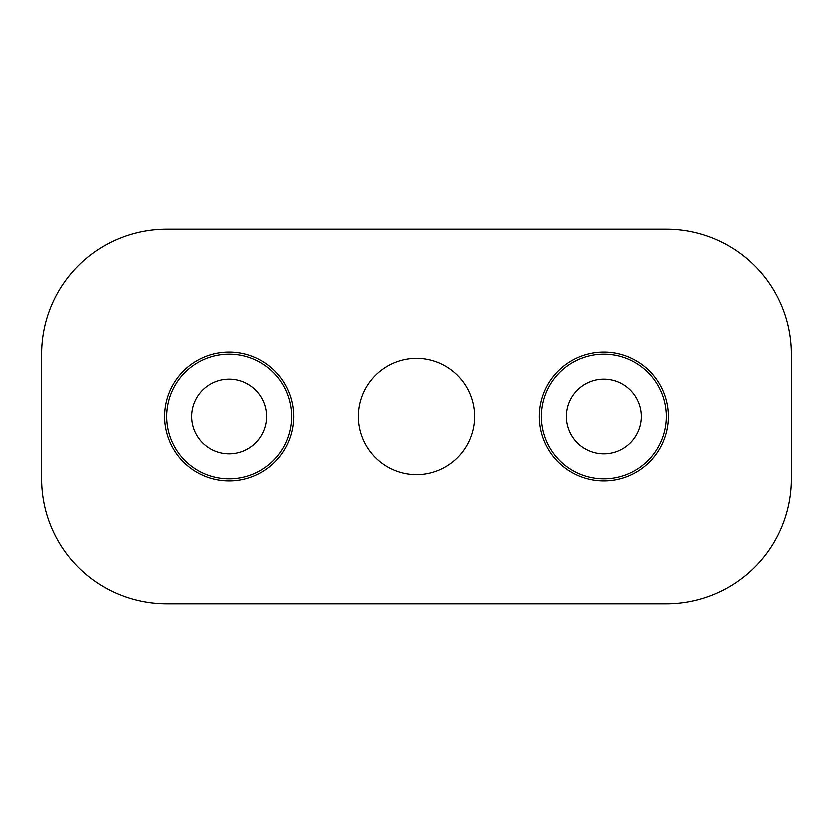 <?xml version="1.0" encoding="UTF-8"?>
<svg xmlns="http://www.w3.org/2000/svg" width="833" height="833" viewBox="0 0 833 833"><rect width="100%" height="100%" fill="white"/><g stroke="black" fill="none" stroke-linecap="round" stroke-linejoin="round"><path stroke-width="1.25" d="M416.5 358.19A58.31 58.31 0 0 0 358.19 416.5A58.31 58.31 0 0 0 416.5 474.81A58.31 58.31 0 0 0 474.81 416.5A58.31 58.31 0 0 0 416.5 358.19M229.075 351.942A64.558 64.558 0 0 0 164.518 416.5A64.558 64.558 0 0 0 229.075 481.058A64.558 64.558 0 0 0 293.632 416.5A64.558 64.558 0 0 0 229.075 351.942M229.075 354.025A62.475 62.475 0 0 0 166.6 416.5A62.475 62.475 0 0 0 229.075 478.975A62.475 62.475 0 0 0 291.55 416.5A62.475 62.475 0 0 0 229.075 354.025M229.075 379.015A37.485 37.485 0 0 0 191.59 416.5A37.485 37.485 0 0 0 229.075 453.985A37.485 37.485 0 0 0 266.56 416.5A37.485 37.485 0 0 0 229.075 379.015M603.925 351.942A64.558 64.558 0 0 0 539.367 416.5A64.558 64.558 0 0 0 603.925 481.058A64.558 64.558 0 0 0 668.482 416.5A64.558 64.558 0 0 0 603.925 351.942M603.925 354.025A62.475 62.475 0 0 0 541.45 416.5A62.475 62.475 0 0 0 603.925 478.975A62.475 62.475 0 0 0 666.4 416.5A62.475 62.475 0 0 0 603.925 354.025M603.925 379.015A37.485 37.485 0 0 0 566.44 416.5A37.485 37.485 0 0 0 603.925 453.985A37.485 37.485 0 0 0 641.41 416.5A37.485 37.485 0 0 0 603.925 379.015M166.6 229.075A124.95 124.95 0 0 0 41.65 354.025L41.65 478.975A124.95 124.95 0 0 0 166.6 603.925L666.4 603.925A124.95 124.95 0 0 0 791.35 478.975L791.35 354.025A124.95 124.95 0 0 0 666.4 229.075L166.6 229.075"/></g></svg>
